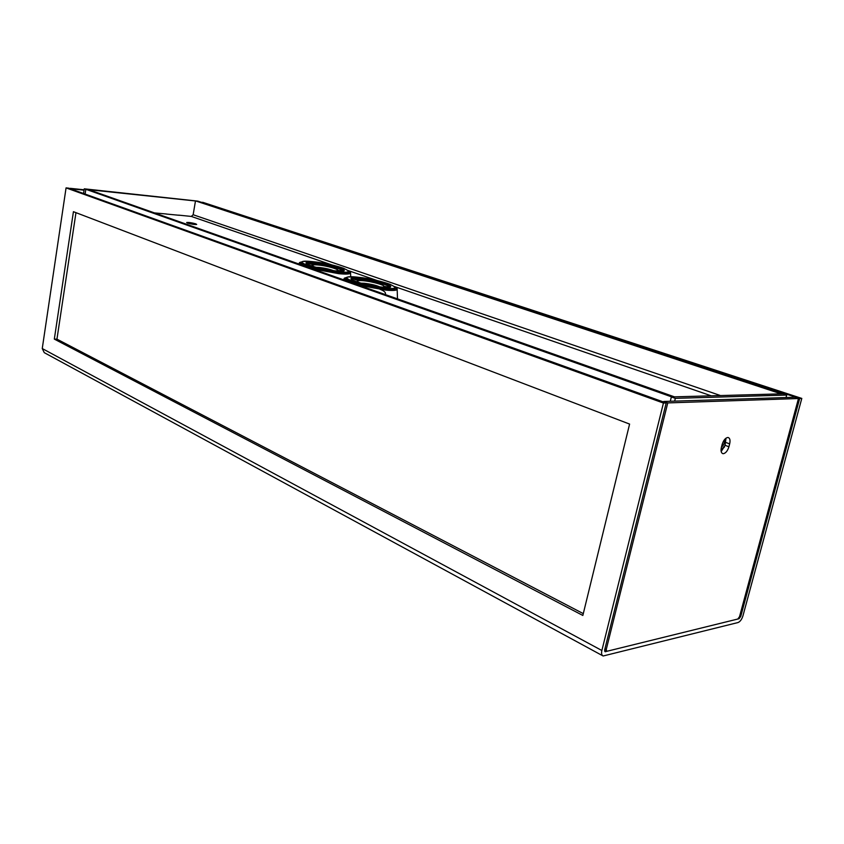 <?xml version="1.0" encoding="UTF-8"?>
<svg xmlns="http://www.w3.org/2000/svg" width="844" height="844" viewBox="0 0 844 844"><rect width="100%" height="100%" fill="white"/><g stroke="black" fill="none" stroke-linecap="round" stroke-linejoin="round"><path stroke-width="1.27" d="M799.679 398.495L801.8 398.421L202.676 202.286L799.679 398.495L740.758 616.405L739.038 618.726L605.116 651.726L604.673 649.806L666.201 402.957L663.437 403.052L601.867 650.502L42.253 348.551L44.268 352.665L602.658 655.735M601.867 650.502C601.234 653.435 601.656 655.271 603.133 655.988L738.015 622.545C740.135 621.68 741.77 619.464 742.931 615.877L801.8 398.421M54.322 339.109L73.428 211.686L629.592 424.078L582.845 615.455L54.322 339.109L56.949 339.151L583.299 613.63M75.971 212.656L56.949 339.151M666.201 402.957L68.712 188.17L66.064 187.885L663.437 403.052M66.064 187.885L42.253 348.551M727.665 437.498C725.281 438.057 723.445 440.378 722.158 444.45L721.409 447.32C720.649 450.78 721.103 452.869 722.749 453.618L723.445 453.682C725.819 453.091 727.644 450.77 728.921 446.74L729.659 443.881C730.429 440.42 729.976 438.31 728.309 437.561L727.665 437.498M663.606 402.029L663.743 401.47L667.762 402.915L798.477 398.526L739.513 616.711L737.804 619.032L606.688 651.336L606.256 649.426L667.762 402.915M663.743 401.47L794.647 397.271L798.477 398.526M728.921 446.74L725.059 445.305L721.187 451.582M725.059 445.305L726.009 438.152M70.147 188.687L84.052 190.174M202.254 202.602L203.003 202.845M200.64 202.064L203.024 202.687M70.2 188.328L84.115 189.794M187.547 223.101C191.651 224.24 194.7 224.694 196.694 224.451L195.787 223.85C191.693 222.721 188.645 222.278 186.651 222.521L187.547 223.101M331.903 264.942L191.324 216.433L178.696 215.136M166.352 213.986L154.463 212.91M674.05 396.87L671.402 396.796L670.284 401.259L671.36 396.944L675.337 398.357L786.692 395.066L786.028 397.545M780.689 393.874L782.905 393.673L786.692 395.066M191.324 216.433L193.149 214.735L195.492 200.883L197.76 201.125L782.905 393.673M674.092 396.722L88.441 189.552L85.835 189.278L85.107 194.067L85.824 189.383L84.263 188.824L197.327 201.072M195.492 200.883L780.732 393.737M85.835 189.278L671.402 396.796M721.029 450.316L724.511 446.951M674.651 401.122L675.337 398.357M671.36 396.944L782.873 393.81M721.483 447.035C723.804 445.136 724.848 442.615 724.627 439.471M721.029 450.095L724.985 445.569M83.556 193.508L84.263 188.824M88.842 189.7L195.47 200.967M179.339 215.294L166.342 214.049M355.524 279.406L358.784 280.208L355.493 279.586M358.784 280.208L357.94 280.335M360.124 280.324L358.763 280.292M363.047 280.387L359.892 279.501L363.047 280.387L360.219 280.155M364.893 280.598L361.675 279.659L364.893 280.598L363.026 280.524M362.308 280.197L361.675 279.659M366.37 280.292L366.359 281.041L363.922 279.934L366.117 280.63M369.429 281.168L367.446 280.556L369.419 281.2M389.147 287.319L385.666 286.622M385.254 286.58L389.706 287.224M388.092 287.371L385.328 286.506L388.609 287.382M387.006 287.456L385.339 287.319M383.419 287.308L384.326 287.371M386.594 287.456L385.465 287.424M385.476 287.371L384.326 286.791M357.793 280.303L354.691 279.48M358.89 280.081L356.885 279.385L360.166 280.102L358.848 280.303M357.983 279.786L359.829 280.102L357.983 279.786M359.354 280.102L357.708 279.702M360.166 279.807L361.116 279.849L360.166 279.807M365.589 280.472L363.922 279.934M369.746 281.495L368.796 281.442M368.839 281.21L367.53 280.82M384.189 287.361L380.961 287.076M386.563 286.949L385.191 286.992M388.219 287.414L387.512 287.224M387.565 287.002L386.584 286.907M389.643 287.234L384.748 286.549M159.864 214.819L155.053 213.121M310.634 263.687L313.746 264.446L310.603 263.856M313.746 264.446L312.871 264.562M315.15 264.467L313.725 264.541M318.009 264.678L312.291 263.676L315.16 264.668M319.823 264.889L316.785 264.014L319.823 264.889L317.988 264.805M317.323 264.499L316.785 264.014M321.385 264.647L321.258 265.332L318.99 264.288L321.089 264.974M324.381 265.29L322.746 264.974L324.613 265.533L323.621 265.723L322.44 265.132L324.265 265.491L322.397 264.9L324.36 265.406M342.474 271.156L339.478 270.576M338.982 270.523L343.107 271.072M341.535 271.209L340.206 271.051M342.084 271.188L338.845 270.882M340.1 271.051L338.022 270.671L338.908 271.156M336.883 271.051L337.653 271.103M338.94 271.188L338.022 270.671M312.723 264.52L309.769 263.75M313.029 264.067L314.823 264.372L313.029 264.067M314.337 264.362L312.829 264.003M315.234 264.119L316.183 264.172L315.255 263.929M320.551 264.794L318.99 264.288M324.571 265.786L323.621 265.723M323.663 265.501L322.44 265.132M337.526 271.103L336.83 270.755M340.237 270.85L342.2 271.177M343.044 271.082L338.549 270.491M739.734 615.92L740.758 616.405M605.591 651.737L604.663 651.241M604.937 648.719L606.256 649.426M725.798 442.456L729.659 443.881M711.26 395.825L394.507 286.538M377.057 280.514L348.139 270.544M720.512 395.562L193.149 214.735M360.926 283.162L364.397 283.278C370.864 284.059 376.013 285.272 379.863 286.918M383.25 286.907C388.229 286.19 373.238 281.579 363.184 280.704C356.368 280.208 355.429 280.989 360.388 283.046M351.283 279.311C352.349 278.72 355.197 278.647 359.818 279.079C371.297 280.124 389.168 284.787 390.266 287.055M389.928 287.16C388.504 284.882 371.086 280.377 359.903 279.364C355.451 278.942 352.655 278.995 351.526 279.554M395.119 287.414L394.96 288.036C395.984 289.65 392.534 290.125 384.579 289.45C367.52 288.004 341.335 280.356 346.557 278.446C342.938 280.588 368.216 287.783 384.495 289.165C390.339 289.682 393.779 289.545 394.813 288.722L394.95 288.047M397.197 288.848L397.165 289.545C396.226 290.526 392.428 290.726 385.771 290.125L358.658 285.145M355.567 284.048L385.676 289.893C396.395 290.726 399.486 289.777 394.971 287.044M359.871 278.119C380.095 279.934 403.791 289.376 382.153 287.203C360.979 285.304 337.98 275.724 359.871 278.119M351.199 279.206L353.931 280.862C361.633 283.774 371.033 285.884 382.132 287.192C395.72 287.582 388.092 286.791 390.35 287.034C393.04 285.23 372.964 279.564 359.955 278.404C355.081 277.94 352.201 278.045 351.294 278.71L351.125 279.1M394.96 288.036C393.926 288.848 390.487 288.986 384.632 288.458C368.353 287.076 343.054 279.881 346.694 277.76C345.829 276.927 349.458 276.737 357.582 277.191C331.101 274.279 358.816 285.873 384.547 288.173C410.68 290.779 381.942 279.375 357.603 277.201C369.799 278.636 380.633 280.999 390.065 284.291C395.235 286.992 396.859 288.247 394.96 288.036L394.939 288.11M345.681 280.546L344.257 278.267L346.947 277.507C343.097 277.971 343.286 279.195 347.496 281.2M315.867 267.284L319.232 267.442C325.109 268.16 329.898 269.247 333.602 270.702M334.962 270.861C344.563 271.198 329.719 266.071 318.125 264.984C311.478 264.436 310.276 265.09 314.548 266.926M306.267 263.602C307.385 263.033 310.307 262.99 315.044 263.476C326.122 264.552 342.696 268.793 343.877 270.871M343.54 270.977C338.697 268.044 329.223 265.628 315.118 263.739L306.53 263.824M337.716 273.045C321.174 271.536 296.803 264.552 301.677 262.8C298.312 264.742 321.849 271.325 337.642 272.77C343.698 273.351 347.243 273.245 348.287 272.454L348.414 271.831C349.427 273.382 345.871 273.794 337.716 273.045M350.587 272.601L350.555 273.234C349.595 274.184 345.681 274.342 338.803 273.688L312.596 268.846M309.685 267.822L338.718 273.467C349.606 274.374 352.855 273.53 348.456 270.924L350.555 273.234L350.714 276.843M315.097 262.547C335.11 264.467 356.843 273.192 335.501 270.924C314.58 268.919 293.543 260.089 315.097 262.547M344.004 270.829C346.388 269.173 327.746 264.024 315.171 262.811C310.138 262.305 307.174 262.378 306.256 263.033L306.098 263.381M348.561 271.219L348.424 271.789C347.38 272.58 343.824 272.686 337.769 272.095C321.975 270.639 298.438 264.067 301.804 262.125C301.392 261.302 305.127 261.155 312.997 261.693C286.928 258.697 312.269 269.384 337.695 271.821C363.479 274.543 337.104 264.003 313.018 261.693C324.581 263.085 334.773 265.28 343.582 268.265C348.646 270.808 350.26 271.979 348.424 271.789L348.403 271.895M315.688 262.874L312.734 262.526M300.548 264.583L299.451 262.642L301.994 261.935C298.47 262.336 298.544 263.412 302.194 265.164M604.589 650.196L606.53 651.241M381.615 287.034L379.494 286.897M397.503 298.882L397.165 289.545L394.96 287.023M343.93 278.984L343.561 279.797M385.265 294.556C386.183 292.699 384.4 290.937 379.884 289.249M361.253 283.289L359.301 282.624M335.606 270.871L334.14 270.776M343.983 270.85L335.479 270.913C324.729 269.605 315.772 267.611 308.619 264.942L306.172 263.486M299.156 263.307L298.85 263.982M313.251 266.103L313.979 266.704"/></g></svg>
